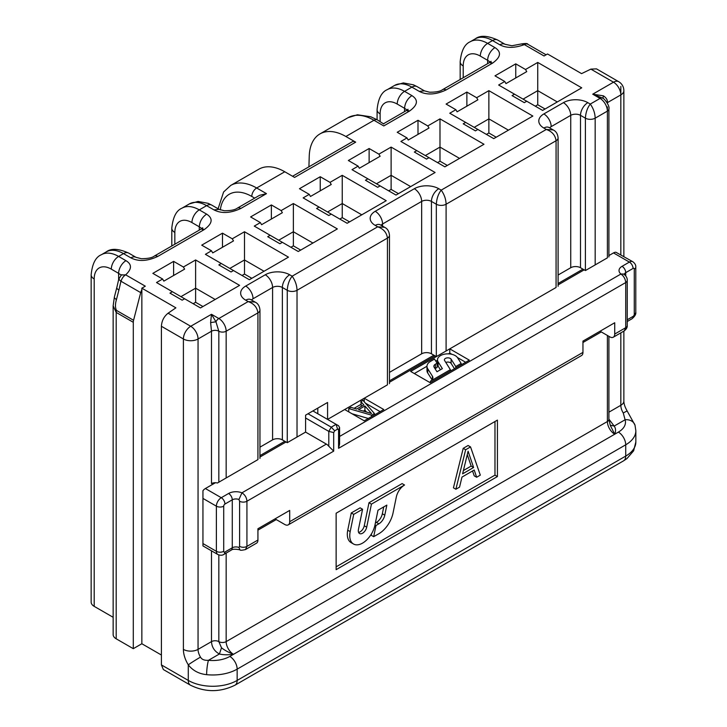 <?xml version="1.0" encoding="UTF-8"?>
<svg xmlns="http://www.w3.org/2000/svg" width="727" height="727" viewBox="0 0 727 727"><rect width="100%" height="100%" fill="white"/><g stroke="black" fill="none" stroke-linecap="round" stroke-linejoin="round"><path stroke-width="1.09" d="M113.148 617.296L94.192 606.354A10.369 5.989 0 0 1 91.157 602.12L91.157 274.779A10.369 5.989 180 0 0 94.192 279.014L94.192 606.354M133.295 648.675L133.295 322.297L116.193 312.428L113.148 305.831L113.148 634.571A10.369 5.989 0 0 0 116.193 638.806L133.295 648.675L141.847 643.74L141.847 288.183L145.318 286.184L125.653 274.833L121.354 275.006L118.755 279.159L120.918 281.349L118.91 290.046A6.916 2.445 -165.5 0 1 116.829 287.519L118.755 279.159M161.403 655.027L141.847 643.74M118.628 279.777L118.628 273.37L121.227 275.106M120.918 281.349L121.036 281.276A6.916 3.989 -60 0 1 125.653 274.833C131.941 269.054 132.041 264.328 125.962 260.675L118.628 256.44A10.369 5.989 120 0 0 111.304 269.135A24.191 13.967 60 0 0 94.192 279.014L94.192 597.885M133.295 322.297A6.916 3.989 -60 0 1 133.568 320.28L140.702 292.627A6.916 3.989 -60 0 1 141.847 289.855M161.403 664.905L188.284 680.427A10.369 5.989 -60 0 0 190.429 685.17L163.357 669.54L161.403 664.905L161.403 326.278C161.739 320.825 163.975 316.472 168.091 313.21L175.898 307.839L141.847 288.183M275.033 518.869L284.811 524.512A6.916 3.989 60 0 0 288.265 524.858L581.518 355.548A6.916 3.989 -120 0 0 582.954 352.386L582.954 341.099L614.724 322.752L614.724 334.047A6.916 3.989 60 0 1 613.288 337.21A6.916 3.989 60 0 1 609.835 336.865L600.057 331.221M286.029 441.98L259.957 457.038M215.446 482.728L205.387 488.535A6.916 3.989 120 0 0 202.942 490.707L202.942 545.632L202.942 543.56L216.382 551.32A5.18 2.99 -0 0 0 223.716 551.32A1.727 1 -60 0 0 224.934 552.029L232.267 547.794A5.18 2.99 180 0 1 238.938 547.476L239.974 549.83C239.965 550.475 241.8 550.384 245.49 549.557L246.935 546.386L257.931 540.034A6.916 3.989 -120 0 1 256.495 543.196L245.453 549.576M255.068 302.068L250.897 299.66A10.369 5.989 120 0 0 245.708 300.178A17.284 9.978 0 0 1 245.708 286.065L265.264 274.779A17.284 9.978 0 0 1 289.7 274.779L292.145 276.196L377.676 226.815C383.456 228.841 386.709 232.604 387.446 238.102L387.446 384.837C390.226 383.229 390.226 383.229 387.446 384.837L327.577 419.406L327.577 402.467L305.585 415.172L305.585 432.102L326.359 444.097A6.916 3.989 -120 0 1 328.795 446.26L333.684 451.149L246.935 501.239C246.662 497.622 244.999 494.823 241.946 492.833L326.359 444.097M259.957 455.62L284.811 441.271L287.256 442.679L287.256 290.3L282.367 287.483L282.367 439.862L284.811 441.271M613.497 252.914A6.916 3.989 -60 0 1 615.942 252.26L632.844 261.747A6.916 3.989 -60 0 0 629.382 262.083L613.497 252.914L608.908 255.568M389.472 382.257L435.1 355.912M558.1 284.902L584.172 269.844M389.472 380.848L433.883 355.203L436.327 356.621L436.327 204.232L431.438 201.415A6.916 3.989 0 0 0 421.66 201.415L382.566 223.989A6.916 3.989 0 0 0 381.075 225.27M558.1 283.494L582.954 269.144L585.399 270.553L585.399 118.174L580.509 115.348L580.509 267.727L582.954 269.144M190.429 685.17C205.287 692.44 220.145 692.44 235.012 685.17A10.369 5.989 60 0 0 237.156 680.427L237.156 669.14A34.56 19.956 180 0 1 206.632 674.665C198.834 673.829 192.719 670.548 188.284 664.823L188.284 680.427A34.56 19.956 0 0 0 237.156 680.427L625.72 456.093L625.72 444.806L237.156 669.14A10.369 5.989 60 0 0 229.823 656.436L233.494 654.318C227.869 655.027 223.171 654.918 219.381 654L221.517 647.812L218.827 641.623A5.18 2.99 0 0 0 226.161 641.623A10.369 5.989 -120 0 0 233.494 654.318L614.724 434.219A10.369 5.989 60 0 1 609.535 428.739A10.369 5.989 60 0 1 607.39 421.524A5.18 2.99 0 0 0 608.908 419.406L610.28 425.35L614.724 434.219C615.96 430.975 615.778 428.267 614.17 426.077L608.908 419.143M235.012 685.17L623.575 460.836A10.369 5.989 -120 0 0 625.72 456.093A34.56 19.956 0 0 0 635.843 441.98L635.843 430.693L634.998 425.159L627.192 411.037A10.369 0.473 148.2 0 0 623.275 413.018L625.093 419.77L614.17 426.077L610.226 425.204M206.632 674.665A10.369 1.49 -84.1 0 1 208.458 660.307C204.414 660.552 201.761 659.48 200.498 657.108A10.369 0.473 -31.8 0 0 188.284 664.823A20.738 11.968 -120 0 1 183.395 649.384L183.395 338.982L161.403 326.278M634.998 425.159A10.369 8.333 162.8 0 0 625.093 419.761A24.191 13.967 180 0 1 618.386 432.102A10.369 5.989 -120 0 1 625.72 444.806A34.56 19.956 180 0 0 635.843 430.693M623.866 331.103L623.866 401.15A10.369 5.989 180 0 1 620.831 405.293L620.831 332.857M607.145 102.807A5.18 2.99 0 0 1 607.39 102.652C607.654 100.017 606.318 97.745 603.383 95.837L592.732 94.183L613.497 82.196A10.369 5.989 -60 0 1 618.686 81.678A10.369 10.369 0 0 1 623.866 90.657A10.369 5.989 180 0 1 620.831 94.892L607.39 102.652L607.39 103.243M603.383 95.837L602.937 98.372A5.18 2.99 -60 0 0 602.656 98.163C603.492 97.663 610.107 105.597 608.908 108.995A5.18 2.99 180 0 1 607.39 111.113L607.39 106.887M602.474 98.072L592.732 94.183L600.057 98.418A5.18 2.99 -60 0 1 602.656 98.163L601.838 97.691M389.472 383.665L389.472 235.275C389.099 231.295 387.473 228.632 384.583 227.297L377.676 226.815L375.232 225.397A17.284 9.978 0 0 1 375.232 211.293L414.335 188.72A17.284 9.978 0 0 1 438.772 188.72L441.216 190.129L546.295 129.461L543.851 128.043A17.284 9.978 0 0 1 543.851 113.939L563.407 102.652A17.284 9.978 0 0 1 587.843 102.652L590.288 104.061C593.405 108.477 595.031 113.185 595.168 118.174L595.177 264.91L607.39 257.849C609.471 256.649 609.471 256.649 607.39 257.849L606.382 258.439M580.509 267.727A6.916 3.989 180 0 0 570.731 267.727L558.1 275.024M282.367 439.862A6.916 3.989 180 0 0 272.589 439.862L259.957 447.16M389.472 372.378L421.66 353.795A6.916 3.989 180 0 1 431.438 353.795L433.883 355.203M168.091 313.21L190.728 326.278L211.493 314.291L210.621 322.588L211.493 331.221L211.493 483.6A5.18 2.99 180 0 1 217.4 483.019L257.931 459.609C260.702 458.01 260.702 458.01 257.931 459.609L257.931 312.874L226.161 331.221A5.18 2.99 180 0 1 218.827 331.221L218.827 482.192M210.621 322.588L215.946 321.797L211.493 314.291L218.827 318.517L248.152 301.587C253.932 303.622 257.194 307.385 257.931 312.874A6.916 3.989 180 0 0 259.957 310.056C259.584 306.076 257.949 303.413 255.059 302.068L248.152 301.587L245.708 300.178M106.242 251.905L101.353 254.732A34.56 19.956 60 0 1 118.628 256.44L123.517 253.614A34.56 19.956 -120 0 0 106.242 251.905C111.104 248.152 118.592 248.552 128.706 253.105A10.369 5.989 120 0 0 123.517 253.614L130.851 257.849C138.403 261.729 147.363 261.266 157.732 256.44A6.916 3.989 -120 0 0 154.278 256.095L200.707 229.287A6.916 3.989 -120 0 1 204.169 229.632L157.732 256.44M546.077 54.807L527.847 44.283A6.916 3.989 120 0 0 524.385 44.62L544.05 55.979L547.522 53.971L581.564 73.627L590.869 69.12L596.503 68.874L618.686 81.678M527.847 44.283C527.729 43.402 525.639 43.284 521.559 43.929L524.385 44.62C514.516 48.2 506.337 48.264 499.867 44.801L492.533 40.567L487.644 43.393L494.978 47.628C501.703 51.971 500.885 57.142 492.533 63.149L446.105 89.948A6.916 3.989 -120 0 0 442.643 89.612L489.08 62.804A6.916 3.989 -120 0 1 492.533 63.149M419.215 91.366L424.404 90.848L417.071 86.613A10.369 5.989 120 0 0 411.891 87.131L419.215 91.366C426.767 95.246 435.727 94.774 446.105 89.948M417.071 86.613L413.445 84.823L403.34 82.914L394.607 85.422A34.56 19.956 -120 0 1 411.891 87.131L404.557 91.366L411.891 95.6C418.616 99.944 417.798 105.115 409.446 111.113L383.783 125.935C383.783 122.799 383.783 122.799 383.783 125.935L373.969 120.264L345.87 136.494L355.685 142.156A6.916 3.989 -120 0 0 352.222 141.81L292.563 176.261M284.775 171.763L256.667 187.993A51.844 29.934 60 0 0 230.75 185.421L258.857 169.2A51.844 29.934 -120 0 1 284.775 171.763L294.589 177.424L355.685 142.156M213.938 209.876L219.127 209.367L211.793 205.132A10.369 5.989 120 0 0 206.613 205.65L213.938 209.876C221.49 213.765 230.45 213.293 240.819 208.467A6.916 3.989 -120 0 0 237.365 208.131L259.575 195.309L266.482 193.655L240.819 208.467M211.793 205.132L208.167 203.342L198.062 201.434L189.329 203.933A34.56 19.956 -120 0 1 206.613 205.65L199.28 209.876L206.613 214.111C213.338 218.463 212.52 223.634 204.169 229.632M233.494 270.553L249.379 279.722L288.474 257.149L244.49 231.749L232.267 238.801L222.489 233.158L201.724 245.153L211.493 250.797L205.387 254.323L233.494 270.553L231.05 271.962L218.827 264.91L221.272 263.492M282.367 242.327L298.252 251.506L337.355 228.923L293.363 203.533L281.149 210.585L271.371 204.941L250.597 216.937L260.375 222.58L254.259 226.106L282.367 242.327L279.922 243.745L267.7 236.684L270.144 235.275M331.239 214.111L347.124 223.28L386.228 200.707L342.235 175.316L330.022 182.368L320.243 176.725L299.469 188.72L309.248 194.363L303.141 197.889L331.239 214.111L328.795 215.519L316.581 208.467L319.026 207.059M380.121 185.894L396.006 195.063L435.1 172.49L391.117 147.09L378.894 154.151L369.125 148.508L348.351 160.494L358.12 166.138L352.013 169.673L380.121 185.894L377.676 187.302L365.454 180.251L367.898 178.842M428.994 157.677L444.879 166.846L483.982 144.273L439.989 118.874L427.776 125.935L417.998 120.291L397.224 132.278L407.002 137.921L400.895 141.447L428.994 157.677L426.549 159.086L414.335 152.034L416.771 150.625M477.866 129.461L493.751 138.63L532.855 116.056L488.871 90.657L476.648 97.709L466.87 92.065L446.096 104.061L455.874 109.704L449.768 113.23L477.866 129.461L475.431 130.869L463.208 123.817L465.653 122.4M526.748 101.244L542.633 110.413L581.727 87.84L537.744 62.44L525.521 69.492L515.752 63.849L494.978 75.844L504.756 81.488L498.64 85.014L526.748 101.244L524.303 102.652L512.081 95.6L514.525 94.183M184.613 298.77L200.498 307.939L239.601 285.366L195.608 259.966L183.395 267.018L173.617 261.375L152.843 273.37L162.621 279.014L156.514 282.539L184.613 298.77L182.168 300.178L169.954 293.126L172.399 291.709M199.28 230.114L199.28 226.815L201.87 228.542M308.911 166.819L309.239 156.196A51.844 29.934 60 0 1 319.953 133.922A51.844 29.934 60 0 1 345.87 136.494M383.783 124.026L377.431 119.928A6.916 3.989 120 0 0 373.969 120.264A51.844 29.934 -120 0 0 348.051 117.701L319.953 133.922M404.557 111.604L404.557 108.296L407.147 110.022M487.644 63.631L487.644 60.323L490.234 62.049M449.768 348.86L469.315 360.147L430.22 382.72L410.664 371.433L449.768 348.86L449.768 353.086L451.912 354.331M364.236 398.242L383.783 409.528L364.236 420.815L344.68 409.528L364.236 398.242L364.236 401.767M457.401 357.493L465.653 362.264M414.335 373.551L426.976 366.244M435.809 361.146L437.49 360.183M448.432 353.858L449.768 353.086M455.765 367.962L455.765 366.553L451.103 359.156A3.453 1.999 0 0 0 450.295 358.429A3.453 1.999 0 0 0 446.532 357.993A3.453 1.999 0 0 0 444.397 359.838A3.453 1.999 0 0 0 444.606 360.519L450.377 369.67L430.457 381.166A8.297 4.789 0 0 0 432.892 377.776A8.297 4.789 0 0 0 432.392 376.141L427.703 368.707A12.095 6.979 180 0 1 426.976 366.317A12.095 6.979 180 0 1 430.52 361.383L434.501 359.083L437.118 363.218L435.4 364.2A5.18 2.99 0 0 0 433.883 366.317A5.18 2.99 0 0 0 434.201 367.344L436.982 371.761L442.37 368.644L438.108 361.882A10.369 5.989 180 0 1 437.49 359.838L437.49 364.073A10.369 5.989 0 0 0 438.108 366.117L440.417 369.77M435.037 368.671A5.18 2.99 180 0 1 435.4 368.435L437.118 367.453L437.118 363.218M426.976 366.317L426.976 370.552A12.095 6.979 0 0 0 427.703 372.942L432.065 379.857M445.824 362.455A3.453 1.999 180 0 1 450.295 362.655A3.453 1.999 180 0 1 451.103 363.391L454.466 368.716M461.163 364.854L461.163 363.445L455.765 366.553M437.49 359.838A10.369 5.989 180 0 1 443.888 354.303A10.369 5.989 180 0 1 455.184 355.603A10.369 5.989 180 0 1 457.601 357.793L461.163 363.445M450.377 371.079L450.377 369.67M430.457 381.166L430.457 382.575M365.454 403.176L380.121 411.646M354.14 408.301L360.874 404.412M352.013 413.763L368.307 418.461M371.561 416.58L371.561 415.172L348.76 408.583L350.896 407.347L356.684 409.047L363.818 404.93L360.874 401.586L361.346 406.357M348.76 411.882L348.76 408.583M371.561 415.172L374.414 413.527L363.009 400.359L360.874 401.586M371.533 413.509L364.918 405.984L358.502 409.683L371.533 413.509M374.414 414.935L374.414 413.527M363.364 411.109L364.918 410.21L366.517 412.036M364.918 410.21L364.918 405.984M614.724 334.047L625.72 327.695L624.293 330.849C626.456 329.077 627.437 327.314 627.237 325.578L627.237 280.431A5.18 2.99 180 0 1 625.72 282.549L338.573 448.323L338.573 429.739L339.582 427.503L338.573 425.749L336.128 424.341L337.564 429.157L334.702 430.811L331.239 427.158L336.128 424.341L312.91 410.937M257.931 540.034L257.931 528.747L289.7 510.409L289.7 521.695A6.916 3.989 60 0 1 288.265 524.858M205.387 488.535L221.272 497.704L228.605 493.479A10.369 5.989 0 0 1 241.946 492.833L238.938 499.504L239.601 501.239A5.18 2.99 180 0 0 246.935 501.239L246.935 546.386A5.18 2.99 0 0 1 239.601 546.386L238.938 547.476M333.684 451.149L333.684 432.565L328.795 431.393L331.239 427.158L308.03 413.763M305.585 417.989L328.795 431.393L328.795 446.26M622.058 266.318A5.18 2.99 60 0 1 625.72 272.67L633.053 268.436A5.18 2.99 -120 0 0 629.382 262.083L622.058 266.318A10.369 5.989 0 0 0 620.931 274.015C623.811 276.124 625.411 278.959 625.72 282.549L625.72 323.46M339.582 427.503L339.582 443.97L338.573 448.323M305.585 432.102L287.256 442.679M389.472 235.275A6.916 3.989 180 0 1 387.446 238.102L297.025 290.3A6.916 3.989 180 0 1 287.256 290.3C287.619 284.593 289.255 279.895 292.145 276.196C295.262 280.613 296.889 285.311 297.025 290.3L297.025 437.036M558.1 286.32L558.1 137.921C557.727 133.941 556.091 131.278 553.202 129.942L546.295 129.461C552.075 131.487 555.337 135.249 556.073 140.747L446.096 204.232C445.96 199.253 444.333 194.545 441.216 190.129C438.326 193.827 436.691 198.535 436.327 204.232A6.916 3.989 180 0 0 446.096 204.232L446.096 350.977L436.327 356.621M558.1 137.921A6.916 3.989 180 0 1 556.073 140.747L556.073 287.483C558.845 285.884 558.845 285.884 556.073 287.483L446.096 350.977M590.288 104.061C587.398 107.76 585.762 112.467 585.399 118.174A6.916 3.989 180 0 0 595.177 118.174L607.39 111.113A10.369 5.989 -120 0 0 600.057 98.418L590.288 104.061M595.177 264.91L585.399 270.553M317.799 413.763L317.799 408.111L327.577 402.467M226.161 477.957L226.161 331.221A10.369 5.989 60 0 0 218.827 318.517A5.18 2.99 -60 0 0 215.946 321.797L218.827 331.221A5.18 2.99 0 0 0 211.493 331.221L198.053 338.982L198.053 649.384L211.493 641.623C211.821 647.139 214.447 651.265 219.381 654L208.458 660.307A24.191 13.967 180 0 0 229.823 656.436M233.494 654.318C228.587 652.401 224.588 650.229 221.517 647.812M257.931 530.156L276.26 519.578M582.954 342.508L601.284 331.93M336.128 569.668L336.128 513.226L497.422 420.106L497.422 476.548L336.128 569.668M494.978 421.524L494.978 475.14L497.422 476.548M494.978 475.14L336.128 566.842M362.573 509.254L360.129 507.837L351.277 512.953L347.742 530.201A18.148 10.478 120 0 0 347.306 534.29A18.148 10.478 120 0 0 351.068 542.596L353.513 544.005A18.148 10.478 -60 0 1 349.751 535.699A18.148 10.478 -60 0 1 350.187 531.61L353.722 514.362L362.573 509.254L358.447 529.401A6.052 3.49 120 0 0 358.302 530.765A6.052 3.49 120 0 0 359.556 533.527A6.052 3.49 120 0 0 366.708 527.184L371.424 504.138L404.557 485.009A12.095 6.988 120 0 0 396.297 497.104L393.043 512.971A20.738 11.968 -60 0 1 378.885 533.7L373.687 536.69L375.986 525.494L378.885 523.822A8.642 4.989 120 0 0 384.783 515.179L386.846 505.111L377.995 510.227L374.978 524.976A18.148 10.478 -60 0 1 353.513 544.005M383.747 506.901L382.338 513.771A8.642 4.989 -60 0 1 376.441 522.404L375.368 523.022M371.579 533.654L371.243 535.281L373.687 536.69M404.557 485.009L402.113 483.6L368.989 502.73L364.263 525.775A6.052 3.49 -60 0 1 358.593 532.382M470.542 446.914L468.097 445.506L463.208 448.332L453.43 487.835L455.874 489.244L459.546 487.126L461.981 477.076L474.204 470.015L476.648 477.248L480.311 475.14L470.542 446.914L465.653 449.74L455.874 489.244M472.559 470.969L474.204 475.84L476.648 477.248M351.277 512.953L353.722 514.362M374.987 524.921L375.986 525.494M368.989 502.73L371.424 504.138M473.595 467.488L468.097 451.213L462.599 473.84L473.595 467.488L471.151 466.08L463.39 470.551M463.208 448.332L465.653 449.74M467.27 454.593L471.151 466.08M232.267 238.801L233.494 240.919L212.72 252.914L211.493 250.797M202.942 306.53L195.608 302.296L193.173 303.704M545.077 108.995L537.744 104.77L535.299 106.178M496.196 137.221L488.871 132.986L486.427 134.395M447.323 165.438L439.989 161.203L437.545 162.612M398.451 193.655L391.117 189.42L388.672 190.828M349.569 221.871L342.235 217.637L339.8 219.054M300.696 250.088L293.363 245.862L290.918 247.271M251.815 278.305L244.49 274.079L242.046 275.488M183.395 267.018L184.613 269.135L163.839 281.131L162.621 279.014M173.617 261.375L173.617 275.488M195.608 259.966L195.608 302.296M180.95 296.652L195.608 288.183L215.165 299.469M557.291 101.944L537.744 90.657L537.744 104.77M523.077 99.126L537.744 90.657L537.744 62.44M525.521 69.492L526.748 71.609L505.974 83.605L504.756 81.488M515.752 63.849L515.752 77.962M508.418 130.16L488.871 118.874L488.871 132.986M474.204 127.343L488.871 118.874L488.871 90.657M476.648 97.709L477.866 99.826L457.101 111.822L455.874 109.704M466.87 92.065L466.87 106.178M459.546 158.386L439.989 147.09L439.989 161.203M425.331 155.56L439.989 147.09L439.989 118.874M427.776 125.935L428.994 128.043L408.22 140.038L407.002 137.921M417.998 120.291L417.998 134.395M410.664 186.603L391.117 175.316L391.117 189.42M376.45 183.777L391.117 175.316L391.117 147.09M378.894 154.151L380.121 156.269L359.347 168.255L358.12 166.138M369.125 148.508L369.125 162.612M361.792 214.819L342.235 203.533L342.235 217.637M327.577 211.993L342.235 203.533L342.235 175.316M330.022 182.368L331.239 184.485L310.474 196.472L309.248 194.363M320.243 176.725L320.243 190.828M312.91 243.036L293.363 231.749L293.363 245.862M278.705 240.219L293.363 231.749L293.363 203.533M281.149 210.585L282.367 212.702L261.593 224.698L260.375 222.58M271.371 204.941L271.371 219.054M264.037 271.253L244.49 259.966L244.49 274.079M229.823 268.436L244.49 259.966L244.49 231.749M222.489 233.158L222.489 247.271M113.148 305.831L114.384 296.989A6.916 2.445 14.5 0 0 116.465 299.515C115.13 304.05 115.13 307.675 116.465 310.402L133.568 320.28M125.962 260.675A10.369 5.989 -60 0 0 118.628 273.37L111.304 269.135M140.702 292.627L121.036 281.276M218.827 554.946L218.827 641.623A5.18 2.99 180 0 0 211.493 641.623L211.493 550.839M620.831 254.813L620.831 94.892A10.369 5.989 -120 0 0 613.497 82.196L590.869 69.12M608.908 412.182L620.831 405.293A10.369 5.989 60 0 0 623.275 413.018M226.161 553.074L226.161 641.623L607.39 421.524L607.39 335.456M614.724 434.219L618.386 432.102M620.831 86.422L620.831 94.892M272.589 439.862L272.589 287.483L253.041 298.77A6.916 3.989 0 0 0 251.551 300.042M289.7 274.779A10.369 5.989 120 0 0 282.367 287.483A6.916 3.989 0 0 0 272.589 287.483A10.369 5.989 -120 0 0 265.264 274.779M220.317 209.903A44.929 25.936 60 0 1 251.787 196.454A6.916 3.989 120 0 1 256.667 187.993L266.482 193.655M189.329 203.933L181.995 208.167A34.56 19.956 60 0 1 199.28 209.876A10.369 5.989 120 0 0 191.946 222.58L199.28 226.815C199.734 221.462 202.17 217.228 206.613 214.111M191.946 222.58A24.191 13.967 60 0 0 174.844 232.458L174.844 244.227M130.851 257.849A10.369 5.989 -60 0 1 136.04 257.34L141.311 258.703C147.89 258.658 152.216 257.794 154.278 256.095M254.686 198.126L251.787 196.454M409.446 111.113A6.916 3.989 -120 0 0 405.984 110.777L383.783 123.59M380.121 121.473L380.121 113.939A24.191 13.967 60 0 1 397.224 104.061L404.557 108.296C405.012 102.943 407.456 98.708 411.891 95.6M475.249 38.858C480.12 35.105 487.608 35.505 497.713 40.058A10.369 5.989 120 0 0 492.533 40.567A34.56 19.956 -120 0 0 475.249 38.858L470.369 41.684A34.56 19.956 60 0 1 487.644 43.393A10.369 5.989 120 0 0 480.311 56.088L487.644 60.323A10.369 5.989 -60 0 1 494.978 47.628M480.311 56.088A24.191 13.967 60 0 0 463.208 65.966L463.208 77.734M463.208 65.966A10.369 5.989 180 0 1 460.173 61.731L460.173 79.488M339.582 436.454L620.931 274.015L624.02 274.052L624.202 274.788M451.103 359.156L451.103 363.391M432.392 379.421L432.392 376.141M427.703 368.707L427.703 372.942M435.4 364.2L435.4 368.435M438.108 361.882L438.108 366.117M634.271 314.291A5.18 2.99 -0 0 0 635.789 312.174C636.152 314.137 634.88 316.336 631.981 318.78A5.18 2.99 -120 0 0 633.053 316.409A1.727 1 -60 0 0 634.271 314.291L634.271 269.144A5.18 2.99 180 0 0 635.789 267.027C635.952 265.137 634.971 263.383 632.844 261.747M627.237 319.762L633.053 316.409M625.72 282.549L625.72 327.695A5.18 2.99 0 0 0 627.237 325.578M289.7 521.695L582.954 352.386M239.601 546.386L239.601 501.239M333.684 432.565L334.702 430.811M337.564 429.157L338.573 429.739M625.72 275.869L625.72 272.67A5.18 2.99 0 0 0 624.275 274.288M633.053 268.436A1.727 1 -60 0 1 634.271 269.144M245.708 286.065A10.369 5.989 60 0 1 253.041 298.77M384.583 227.297L380.412 224.888A10.369 5.989 120 0 0 375.232 225.397M375.232 211.293A10.369 5.989 60 0 1 382.566 223.989L382.566 226.124M421.66 353.795L421.66 201.415A10.369 5.989 -120 0 0 414.335 188.72M438.772 188.72A10.369 5.989 120 0 0 431.438 201.415L431.438 353.795M553.211 129.942L549.039 127.534A10.369 5.989 120 0 0 543.851 128.043M543.851 113.939A10.369 5.989 60 0 1 551.184 126.634A6.916 3.989 0 0 0 549.694 127.916M587.843 102.652A10.369 5.989 120 0 0 580.509 115.348A6.916 3.989 0 0 0 570.731 115.348L551.184 126.634M570.731 267.727L570.731 115.348A10.369 5.989 -120 0 0 563.407 102.652M607.39 257.849L607.39 111.113M239.974 549.83C235.23 548.949 232.304 549.058 231.195 550.166A5.18 2.99 -120 0 0 232.267 547.794L232.267 499.822L224.934 504.056A1.727 1 -60 0 0 223.716 506.174L223.716 551.32M238.938 499.504A5.18 2.99 0 0 0 232.267 499.822A5.18 2.99 -120 0 0 228.605 493.479M224.934 552.029A5.18 2.99 60 0 1 223.861 554.401L231.195 550.166M223.861 554.401C222.308 555.483 220.29 555.51 217.818 554.492A6.916 3.989 -60 0 1 216.382 551.32L216.382 506.174L202.942 498.413M223.716 506.174A5.18 2.99 180 0 1 216.382 506.174A6.916 3.989 -60 0 1 221.272 497.704A5.18 2.99 60 0 1 224.934 504.056M183.395 338.982A10.369 5.989 -60 0 1 190.728 326.278A10.369 5.989 60 0 1 198.053 338.982A10.369 5.989 180 0 1 183.395 338.982M183.395 649.384A10.369 5.989 0 0 0 198.053 649.384A10.369 5.989 -120 0 0 200.498 657.108M347.742 530.201L350.187 531.61M382.338 513.771L384.783 515.179M378.885 523.822L376.441 522.404M364.263 525.775L366.708 527.184M499.867 44.801A10.369 5.989 -60 0 1 505.047 44.292L511.89 45.746L521.559 43.92M394.607 85.422L387.273 89.648A34.56 19.956 60 0 1 404.557 91.366A10.369 5.989 120 0 0 397.224 104.061M380.121 113.939A10.369 5.989 180 0 1 377.086 109.704L377.086 119.728M174.844 232.458A10.369 5.989 180 0 1 171.799 228.223L171.799 245.98M116.465 310.402A6.916 3.989 120 0 0 116.193 312.428L116.193 638.806M116.193 312.419L116.193 310.165M116.193 300.66L116.193 299.351M118.91 290.046L116.465 299.515M627.192 411.037C624.947 407.111 623.839 403.785 623.866 401.059M623.866 90.657L623.866 256.567M259.957 458.446L259.957 310.056M202.315 229.532L202.724 227.769L200.707 229.287M128.706 253.105L136.04 257.34M101.353 254.732C95.664 257.067 92.265 263.747 91.157 274.779M121.918 274.652L121.354 275.006M377.431 119.928L370.806 116.783L357.402 114.775L348.051 117.701M407.593 111.022L408.001 109.259L405.984 110.777M490.68 63.049L491.088 61.286L489.08 62.804M631.981 318.78L627.237 321.516M613.288 337.21L624.339 330.83M627.237 280.431C627.419 278.423 626.41 276.351 624.202 274.224M635.789 267.027L635.789 312.174M250.897 299.66L250.442 299.451M549.039 127.534L548.585 127.316M608.908 256.976L608.908 108.995M217.818 554.492L202.942 545.904M608.908 419.406L608.908 336.328M623.575 460.836L626.938 458.592L633.644 450.795L635.843 441.98M497.713 40.058L505.047 44.292M470.369 41.684C464.68 44.02 461.281 50.699 460.173 61.731M442.643 89.612C440.317 91.393 435.936 92.256 429.493 92.202L424.404 90.848M387.273 89.648C381.584 91.993 378.185 98.672 377.086 109.704M230.75 185.421L223.607 191.973L218.1 208.776M237.365 208.131C235.039 209.912 230.659 210.775 224.216 210.712L219.127 209.367M181.995 208.167C176.307 210.503 172.908 217.191 171.799 228.223M114.384 296.989L116.829 287.519"/></g></svg>
